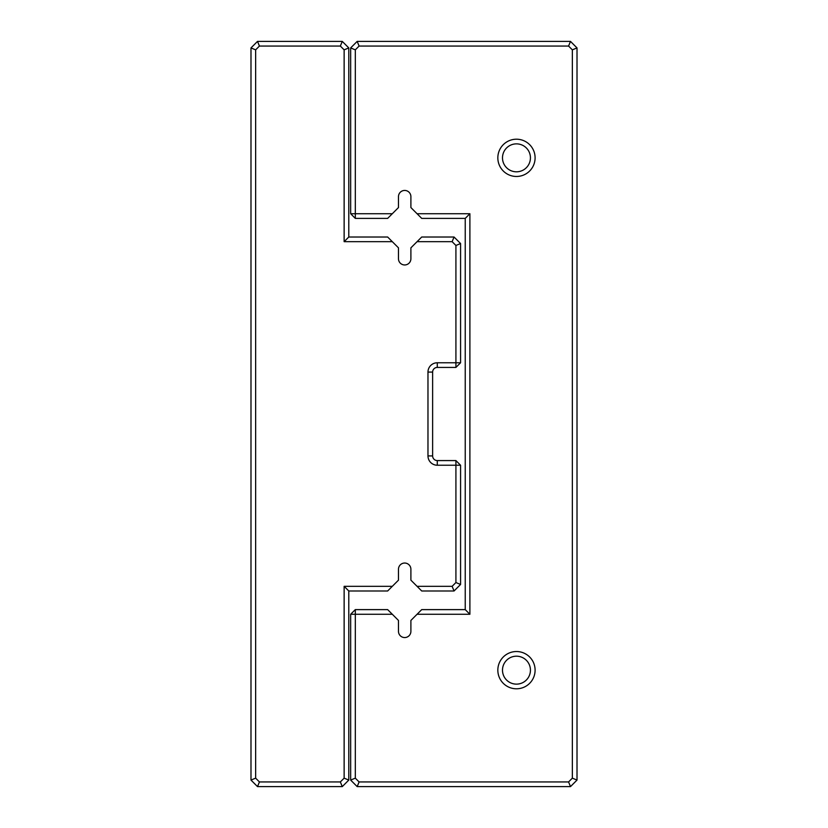 <?xml version="1.0" encoding="UTF-8"?>
<svg xmlns="http://www.w3.org/2000/svg" width="828" height="828" viewBox="0 0 828 828"><rect width="100%" height="100%" fill="white"/><g stroke="black" fill="none" stroke-linecap="round" stroke-linejoin="round"><path stroke-width="1.24" d="M392.306 586.327L387.649 590.985L348.795 590.985L348.795 780.079L342.274 786.6L257.508 786.6L250.987 780.079L250.987 47.92L257.508 41.4L342.274 41.4L348.795 47.92L348.795 237.015L387.649 237.015L392.306 241.672L344.137 241.672L344.137 49.846L340.349 46.057L259.433 46.057L255.645 49.846L255.645 778.154L259.433 781.942L340.349 781.942L344.137 778.154L344.137 586.327L392.306 586.327L398.475 580.159L398.475 569.25A6.21 6.21 0 0 1 404.685 563.04A6.21 6.21 0 0 1 410.895 569.25L410.895 580.159L417.064 586.327L452.129 586.327L455.917 582.539L455.917 465.232L437.287 465.232A9.315 9.315 0 0 1 427.972 455.917L427.972 372.082A9.315 9.315 0 0 1 437.287 362.767L455.917 362.767L455.917 245.461L452.129 241.672L417.064 241.672L410.895 247.841L410.895 258.75A6.21 6.21 0 0 1 404.685 264.96A6.21 6.21 0 0 1 398.475 258.75L398.475 247.841L392.306 241.672M417.064 241.672L421.721 237.015L454.054 237.015L460.575 243.535L460.575 362.767L455.917 367.425L437.287 367.425A4.657 4.657 0 0 0 432.63 372.082L432.63 455.917A4.657 4.657 0 0 0 437.287 460.575L455.917 460.575L455.917 465.232L460.575 465.232L460.575 584.465L454.054 590.985L421.721 590.985L417.064 586.327M454.054 237.015L452.129 241.672M460.575 243.535L455.917 245.461M460.575 362.767L455.917 362.767L455.917 367.425M452.129 586.327L454.054 590.985M455.917 582.539L460.575 584.465M455.917 460.575L460.575 465.232M344.137 241.672L348.795 237.015M344.137 49.846L348.795 47.92M340.349 46.057L342.274 41.4M348.795 590.985L344.137 586.327M259.433 46.057L257.508 41.4M348.795 780.079L344.137 778.154M255.645 49.846L250.987 47.92M342.274 786.6L340.349 781.942M255.645 778.154L250.987 780.079M257.508 786.6L259.433 781.942M392.306 213.727L387.649 218.385L355.315 218.385L350.658 213.727L350.658 47.92L357.178 41.4L570.492 41.4L577.012 47.92L577.012 780.079L570.492 786.6L357.178 786.6L350.658 780.079L350.658 614.272L355.315 614.272L355.315 778.154L359.104 781.942L568.567 781.942L572.355 778.154L572.355 49.846L568.567 46.057L359.104 46.057L355.315 49.846L355.315 213.727L392.306 213.727L398.475 207.559L398.475 196.65A6.21 6.21 0 0 1 404.685 190.44A6.21 6.21 0 0 1 410.895 196.65L410.895 207.559L417.064 213.727L469.89 213.727L469.89 614.272L417.064 614.272L410.895 620.441L410.895 631.35A6.21 6.21 0 0 1 404.685 637.56A6.21 6.21 0 0 1 398.475 631.35L398.475 620.441L392.306 614.272L355.315 614.272L355.315 609.615L387.649 609.615L392.306 614.272M417.064 614.272L421.721 609.615L465.232 609.615L465.232 218.385L421.721 218.385L417.064 213.727M497.835 157.837A18.63 18.63 0 0 0 525.78 173.973A18.63 18.63 0 0 0 525.78 141.702A18.63 18.63 0 0 0 497.835 157.837M497.835 670.162A18.63 18.63 0 0 0 525.78 686.298A18.63 18.63 0 0 0 525.78 654.027A18.63 18.63 0 0 0 497.835 670.162M502.492 670.162A13.972 13.972 0 0 0 523.451 682.262A13.972 13.972 0 0 0 523.451 658.063A13.972 13.972 0 0 0 502.492 670.162M502.492 157.837A13.972 13.972 0 0 0 523.451 169.937A13.972 13.972 0 0 0 523.451 145.738A13.972 13.972 0 0 0 502.492 157.837M355.315 218.385L355.315 213.727L350.658 213.727M350.658 47.92L355.315 49.846M357.178 41.4L359.104 46.057M570.492 41.4L568.567 46.057M577.012 47.92L572.355 49.846M577.012 780.079L572.355 778.154M570.492 786.6L568.567 781.942M357.178 786.6L359.104 781.942M350.658 780.079L355.315 778.154M350.658 614.272L355.315 609.615M469.89 213.727L465.232 218.385M469.89 614.272L465.232 609.615M437.287 367.425L437.287 362.767M432.63 372.082L427.972 372.082M432.63 455.917L427.972 455.917M437.287 460.575L437.287 465.232"/></g></svg>
